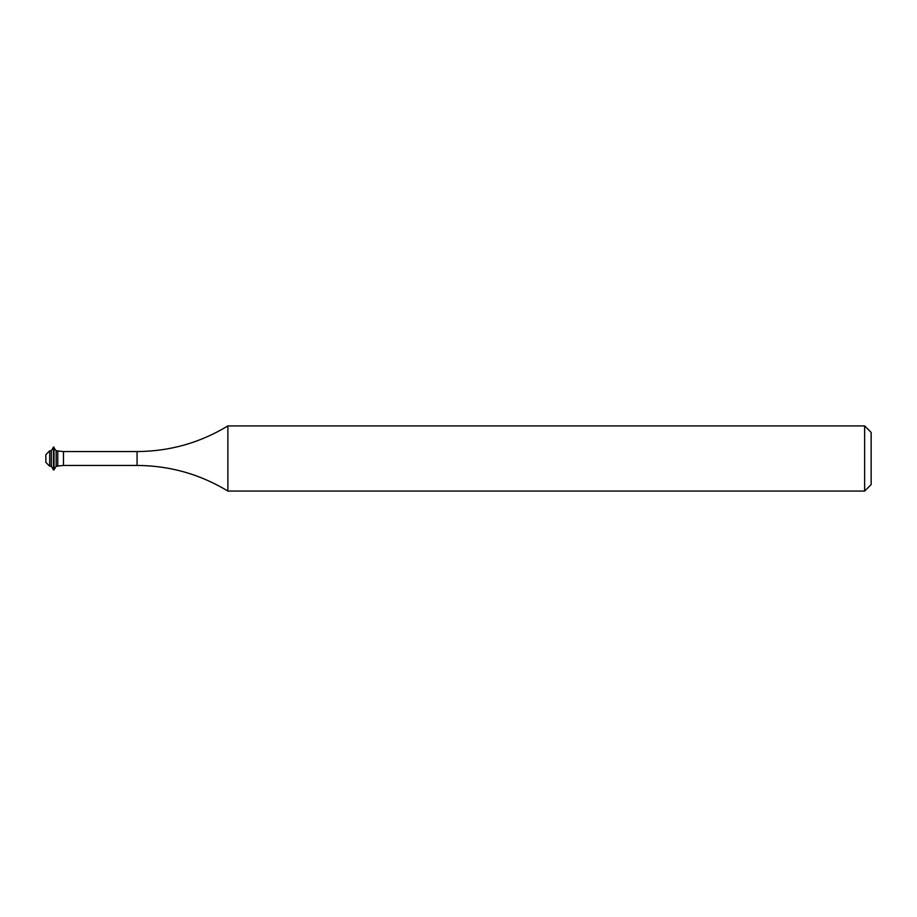 <?xml version="1.0" encoding="UTF-8"?>
<svg xmlns="http://www.w3.org/2000/svg" width="917" height="917" viewBox="0 0 917 917"><rect width="100%" height="100%" fill="white"/><g stroke="black" fill="none" stroke-linecap="round" stroke-linejoin="round"><path stroke-width="1.38" d="M864.639 425.924L871.15 432.434L871.15 484.566L864.639 491.076L864.639 425.924L227.886 425.924C199.975 442.831 169.702 451.382 137.069 451.554L63.479 451.554L56.132 450.786L53.461 447.095L53.461 469.905L51.329 466.214L51.329 450.786L53.461 447.095M45.85 462.363L45.85 454.637L49.701 450.786L49.701 466.214L45.85 462.363M864.639 491.076L227.886 491.076C199.975 474.169 169.702 465.618 137.069 465.446L63.479 465.446L56.132 466.214L54 469.905L54 447.095M56.132 466.214L56.132 450.786M57.76 466.214L57.76 450.786M227.886 491.076L227.886 425.924M63.479 465.446L63.479 451.554M137.069 465.446L137.069 451.554M51.329 466.214L49.701 466.214M51.329 450.786L49.701 450.786"/></g></svg>
